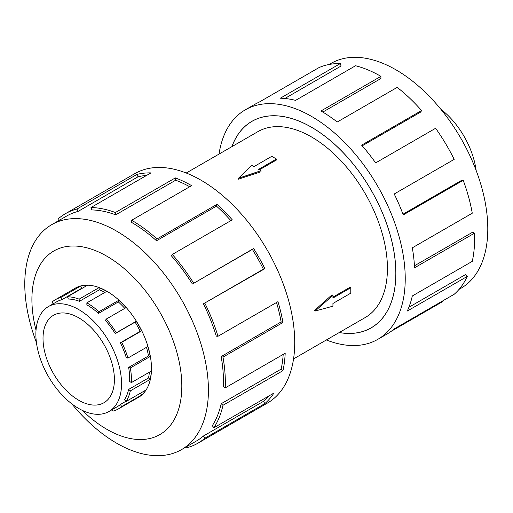 <?xml version="1.0" encoding="UTF-8"?>
<svg xmlns="http://www.w3.org/2000/svg" width="513" height="513" viewBox="0 0 513 513"><rect width="100%" height="100%" fill="white"/><g stroke="black" fill="none" stroke-linecap="round" stroke-linejoin="round"><path stroke-width="0.77" d="M339.273 332.52A119.202 68.819 -120 0 0 371.143 327.833A119.202 68.819 -120 0 0 389.412 232.312A119.202 68.819 -120 0 0 311.538 127.269A119.202 68.819 -120 0 0 251.941 121.363A119.202 68.819 -120 0 0 231.947 146.622M293.545 358.92L365.205 317.547A107.326 61.964 -120 0 0 381.653 231.543A107.326 61.964 -120 0 0 311.538 136.965A107.326 61.964 -120 0 0 257.879 131.649L186.219 173.022M276.481 159.043L258.635 169.348L260.982 170.701L238.436 178.293L251.588 165.276L253.935 166.635L271.781 156.33L276.481 159.043L276.481 159.96L259.431 169.803M260.982 170.701L260.982 171.746L238.436 179.172L238.436 178.293M314.328 310.621L332.033 294.808L332.937 295.328L315.091 311.058L314.328 310.621M332.937 297.123L349.988 287.28L350.783 287.735L332.937 298.04L332.937 295.328M78.713 317.803A50.479 29.145 60 0 1 111.687 362.287A50.479 29.145 60 0 1 103.953 402.737A50.479 29.145 60 0 1 78.713 400.236A50.479 29.145 60 0 1 45.734 355.753A50.479 29.145 60 0 1 53.474 315.303A50.479 29.145 60 0 1 78.713 317.803M78.713 408.476A60.572 34.974 -120 0 0 109 411.477A60.572 34.974 -120 0 0 118.285 362.941A60.572 34.974 -120 0 0 78.713 309.563A60.572 34.974 -120 0 0 71.275 306.017A60.572 34.974 -120 0 0 48.427 306.562A60.572 34.974 -120 0 0 39.142 355.099A60.572 34.974 -120 0 0 78.713 408.476M125.839 401.313L120.356 404.481A60.572 34.974 60 0 1 117.156 406.771L109 411.477M149.373 372.201A60.572 34.974 -120 0 1 148.494 377.953L128.628 389.425A60.572 34.974 60 0 1 124.486 399.678L126.025 401.532L145.891 390.06A63.048 36.397 60 0 1 141.594 395.061L121.722 406.527A63.048 36.397 60 0 1 118.394 408.912A63.048 36.397 60 0 1 112.892 411.131L112.206 409.63M146.481 347.333A60.572 34.974 -120 0 1 148.494 355.945L128.628 367.411A60.572 34.974 60 0 1 129.648 381.473L131.399 382.583L151.264 371.111A63.048 36.397 60 0 1 150.2 379.389L130.334 390.861A63.048 36.397 60 0 1 126.025 401.532M79.432 301.311A60.572 34.974 60 0 0 68.287 299.021L67.53 296.764A63.048 36.397 60 0 1 79.13 299.143L79.432 301.311L99.304 289.839L98.996 287.678A63.048 36.397 60 0 1 106.736 291.365L86.87 302.83A63.048 36.397 60 0 1 98.945 311.731L118.811 300.259A63.048 36.397 60 0 1 126.083 307.627L106.21 319.099L105.454 320.478A60.572 34.974 60 0 1 115.213 333.591L135.079 322.119A60.572 34.974 -120 0 1 140.229 331.334L120.356 342.806A60.572 34.974 60 0 1 126.339 357.888L127.949 358.029L147.821 346.564A63.048 36.397 60 0 1 150.2 356.477L130.334 367.949A63.048 36.397 60 0 1 131.399 382.583M124.768 308.384A60.572 34.974 -120 0 0 118.343 301.926L118.811 300.259M86.87 302.83L86.87 304.85A60.572 34.974 60 0 1 98.47 313.398L118.343 301.926M106.21 319.099A63.048 36.397 60 0 1 116.368 332.745L136.24 321.273A63.048 36.397 60 0 1 141.594 330.866L121.722 342.338A63.048 36.397 60 0 1 127.949 358.029M137.125 398.094A63.099 36.429 -120 0 0 138.407 397.415A63.099 36.429 -120 0 0 148.084 346.852A63.099 36.429 -120 0 0 106.858 291.249A63.099 36.429 -120 0 0 75.315 288.126A63.099 36.429 -120 0 0 74.077 288.896M71.814 403.853A129.853 74.969 -120 0 0 116.598 443.174A129.853 74.969 -120 0 0 181.525 449.606A129.853 74.969 -120 0 0 201.429 345.55A129.853 74.969 -120 0 0 116.598 231.119A129.853 74.969 -120 0 0 51.672 224.688A129.853 74.969 -120 0 0 36.442 342.581M82.33 410.394A106.005 61.201 -120 0 0 106.858 429.323A106.005 61.201 -120 0 0 181.814 386.045A106.005 61.201 -120 0 0 106.858 256.218A106.005 61.201 -120 0 0 36.032 330.205M203.43 303.805A129.853 74.969 60 0 1 216.255 336.124L217.98 336.284L277.95 301.657A132.501 76.501 60 0 1 282.958 322.504L222.988 357.125L221.161 356.554A129.853 74.969 60 0 1 223.347 386.693L225.22 387.879L285.19 353.258A132.501 76.501 60 0 1 282.958 370.649L222.988 405.276L221.161 403.737A129.853 74.969 60 0 1 212.279 425.726L213.927 427.707L273.897 393.086A132.501 76.501 60 0 1 264.868 403.584L204.892 438.211A132.501 76.501 60 0 1 197.896 443.213L267.279 403.154A132.501 76.501 -120 0 0 287.594 296.976A132.501 76.501 -120 0 0 201.032 180.21A132.501 76.501 -120 0 0 134.778 173.65L65.388 213.709A132.501 76.501 60 0 1 76.95 209.041L136.92 174.42A132.501 76.501 60 0 1 150.963 172.894L90.987 207.515A132.501 76.501 60 0 1 115.374 212.523L175.343 177.902A132.501 76.501 60 0 1 191.612 185.648L131.642 220.269L131.642 222.437A129.853 74.969 60 0 1 156.51 240.757L157.016 238.968L216.986 204.341A132.501 76.501 60 0 1 232.267 219.833L172.297 254.454L171.483 255.936A129.853 74.969 60 0 1 192.401 284.042L253.608 248.51A132.501 76.501 60 0 1 264.868 268.677L203.43 303.805L263.4 269.178A129.853 74.969 -120 0 0 252.37 249.421L253.608 248.51M59.399 220.231L58.392 218.718A132.501 76.501 60 0 1 65.388 213.709M189.72 186.745A129.853 74.969 -120 0 0 175.67 180.217L175.343 177.902M90.987 207.515L91.801 209.932A129.853 74.969 60 0 1 115.701 214.844L175.67 180.217M146.545 175.446A129.853 74.969 -120 0 0 138.016 176.805L136.92 174.42M51.672 224.688L66.716 216.005A129.853 74.969 60 0 1 78.04 211.433L138.016 176.805M329.186 64.471L331.045 63.394A129.853 74.969 60 0 1 395.972 69.826A129.853 74.969 60 0 1 480.803 184.257A129.853 74.969 60 0 1 460.898 288.312L459.039 289.383M219.025 154.08A132.501 76.501 60 0 1 245.291 109.846A132.501 76.501 60 0 1 311.538 116.413A132.501 76.501 60 0 1 398.101 233.171A132.501 76.501 60 0 1 377.792 339.35A132.501 76.501 60 0 1 326.351 339.978M442.655 300.939L442.924 301.452L391.207 331.308M377.792 339.35L387.206 333.912A132.501 76.501 -120 0 0 394.208 328.91L454.178 294.282A132.501 76.501 -120 0 0 467.266 276.411L407.296 311.032A132.501 76.501 -120 0 0 412.305 295.975L472.274 261.348A132.501 76.501 -120 0 0 474.506 233.171L414.536 267.799A132.501 76.501 -120 0 0 412.305 247.824L472.274 213.203A132.501 76.501 -120 0 0 463.213 180.3L403.244 214.928A132.501 76.501 -120 0 0 394.208 193.997L454.178 159.376A132.501 76.501 -120 0 0 435.62 128.269L375.651 162.897A132.501 76.501 -120 0 0 361.607 145.16L421.577 110.532A132.501 76.501 -120 0 0 397.197 87.383L337.227 122.011A132.501 76.501 -120 0 0 320.958 110.975L380.928 76.347L380.928 78.515L322.812 112.065M231.882 146.654A119.253 68.851 60 0 1 251.915 121.324A119.253 68.851 60 0 1 311.538 127.23A119.253 68.851 60 0 1 389.444 232.318A119.253 68.851 60 0 1 371.168 327.878A119.253 68.851 60 0 1 339.215 332.552M421.577 110.532L420.769 112.014L362.197 145.827M463.213 180.3L461.565 180.39L402.974 214.216M474.506 233.171L472.633 232.197L414.433 265.798M467.266 276.411L465.535 274.57L408.893 307.274M380.928 76.347A132.501 76.501 -120 0 0 355.554 65.741L295.578 100.368A132.501 76.501 -120 0 0 280.303 98.214L340.273 63.593L341.087 66.01L284.843 98.483M340.273 63.593A132.501 76.501 -120 0 0 318.932 67.626L258.962 102.254A132.501 76.501 -120 0 0 254.704 104.408L245.291 109.846M78.04 211.433L76.95 209.041M115.701 214.844L115.374 212.523M156.51 240.757L216.48 206.13L216.986 204.341M230.863 220.648A129.853 74.969 -120 0 0 216.48 206.13M131.642 220.269A132.501 76.501 60 0 1 157.016 238.968M192.401 284.042L252.37 249.421M263.4 269.178L264.868 268.677M172.297 254.454A132.501 76.501 60 0 1 193.638 283.138M221.161 356.554L281.13 321.927A129.853 74.969 -120 0 0 276.52 302.484M281.13 321.927L282.958 322.504M204.892 303.298A132.501 76.501 60 0 1 217.98 336.284M221.161 403.737L281.13 369.116A129.853 74.969 -120 0 0 283.189 354.412M281.13 369.116L282.958 370.649M222.988 357.125A132.501 76.501 60 0 1 225.22 387.879M204.892 438.211L203.43 436.012L263.4 401.39A129.853 74.969 -120 0 0 268.472 396.216M263.4 401.39L264.868 403.584M222.988 405.276A132.501 76.501 60 0 1 213.927 427.707M185.956 447.047L186.334 447.881A132.501 76.501 60 0 0 197.896 443.213M203.43 436.012A129.853 74.969 60 0 1 196.569 440.917L181.525 449.606M440.757 109.147A60.572 34.974 60 0 1 441.295 109.564A60.572 34.974 60 0 1 476.128 170.419M116.368 332.745L115.213 333.591M120.356 342.806L121.722 342.338M128.628 367.411L130.334 367.949M128.628 389.425L130.334 390.861M120.356 404.481L121.722 406.527M53.172 303.824L52.018 302.093A63.048 36.397 60 0 1 55.346 299.707A63.048 36.397 60 0 1 60.848 297.489L61.868 299.72L81.734 288.248L80.714 286.017A63.048 36.397 60 0 1 87.396 285.292L67.53 296.764M48.427 306.562L56.584 301.856A60.572 34.974 60 0 1 61.868 299.72M98.945 311.731L98.47 313.398M79.13 299.143L98.996 287.678M135.079 322.119L136.24 321.273M60.848 297.489L80.714 286.017M82.638 288.037A60.572 34.974 -120 0 0 81.734 288.248M104.953 292.391A60.572 34.974 -120 0 0 99.304 289.839M140.229 331.334L141.594 330.866M148.494 355.945L150.2 356.477M148.494 377.953L150.2 379.389M140.382 393.24L141.594 395.061M315.091 311.058L332.937 306.178L332.937 303.465L350.783 293.167L350.783 287.735M253.672 120.363L251.941 121.363M139.645 396.639L118.394 408.912M76.597 287.44L55.346 299.707M372.874 326.832L371.143 327.833"/></g></svg>
